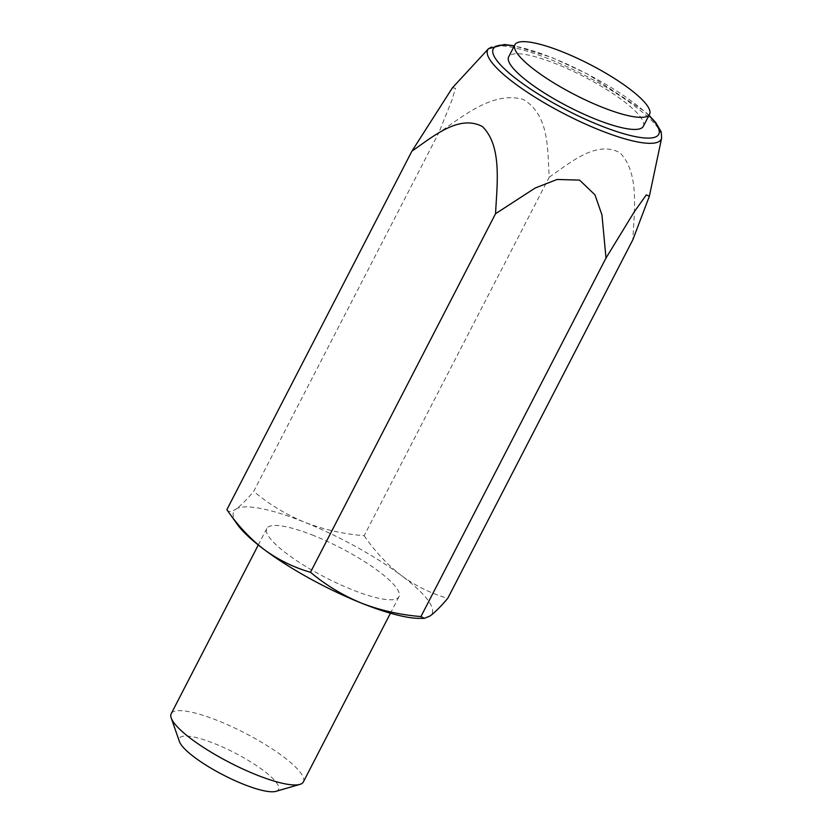 <?xml version="1.0" encoding="UTF-8"?>
<svg xmlns="http://www.w3.org/2000/svg" width="833" height="833" viewBox="0 0 833 833"><rect width="100%" height="100%" fill="white"/><g stroke="black" fill="none" stroke-linecap="round" stroke-linejoin="round"><path stroke-width="0.62" stroke-dasharray="4.17 3.12" d="M643.315 126.324A75.761 16.91 27.3 0 0 583.746 76.553A75.761 16.91 27.3 0 0 508.671 56.831M419.332 618.357A111.549 24.907 27.3 0 0 429.911 616.066A111.549 24.907 27.3 0 0 401.527 575.645C415.896 586.078 431.317 593.627 447.779 598.302M364.167 535.713C374.965 551.467 387.418 564.774 401.527 575.645A111.549 24.907 27.3 0 0 304.493 522.187A111.549 24.907 27.3 0 0 235.843 509.171C240.539 505.818 246.495 499.904 253.711 491.397L438.772 132.863C463.138 116.193 492.688 91.036 523.134 99.377C549.707 115.079 547.406 149.867 549.228 177.179L364.167 535.713C343.196 533.984 323.308 529.476 304.493 522.187C285.688 514.346 268.757 504.08 253.711 491.397M549.228 177.179C570.584 162.508 596.605 139.965 619.929 152.762C639.546 172.525 634.309 210.291 632.841 239.758M452.444 87.777L455.495 88.267L451.955 100.095L438.772 132.863M275.91 791.35A55.78 12.453 27.3 0 0 265.248 771.91A55.78 12.453 27.3 0 0 214.779 743.702A55.78 12.453 27.3 0 0 179.418 741.547M303.368 781.916A74.366 16.598 27.3 0 0 218.361 720.857A74.366 16.598 27.3 0 0 171.202 713.704M226.868 509.671C228.398 512.222 231.387 512.045 235.843 509.171A111.549 24.907 27.3 0 0 237.353 524.436M313.947 535.661A74.366 16.598 27.3 0 0 266.789 528.507A74.366 16.598 27.3 0 0 325.255 577.373A74.366 16.598 27.3 0 0 398.955 596.73A74.366 16.598 27.3 0 0 313.947 535.661M648.855 115.589A93.109 20.783 27.3 0 0 552.3 57.841A93.109 20.783 27.3 0 0 514.211 46.096M488.502 48.699A97.596 21.793 -152.7 0 1 549.613 59.195A97.596 21.793 -152.7 0 1 661.631 138.059M649.011 115.298L644.992 111.622L587.327 73.918L551.956 57.55L514.367 45.805M266.789 528.507L258.272 545.001M398.955 596.73L390.438 613.223"/><path stroke-width="1.25" d="M514.909 44.753L508.671 56.831A75.761 16.91 27.3 0 0 511.025 65.515A75.761 16.91 27.3 0 0 581.871 113.267A75.761 16.91 27.3 0 0 643.315 126.324L649.553 114.256A75.761 16.91 27.3 0 0 589.983 64.474A75.761 16.91 27.3 0 0 514.909 44.753A75.761 16.91 27.3 0 0 517.262 53.437A75.761 16.91 27.3 0 0 588.108 101.189A75.761 16.91 27.3 0 0 649.553 114.256M514.367 45.805L504.361 44.503L488.502 48.699A97.596 21.793 -152.7 0 0 599.291 129.938A97.596 21.793 -152.7 0 0 661.631 138.059L649.365 196.244L632.841 239.758L447.779 598.302C440.553 606.809 434.587 612.734 429.911 616.066L424.268 618.357L420.936 616.576C399.965 614.848 380.077 610.329 361.262 603.05A111.549 24.907 27.3 0 0 419.332 618.357L424.268 618.357M649.365 196.244L646.304 194.901L634.288 211.801L605.997 258.032L420.936 616.576M605.997 258.032L601.957 214.924L594.96 194.828L579.56 180.095L557.048 179.48L535.13 188.039L495.541 213.717C497.009 184.166 502.278 146.077 482.422 126.564C459.025 114.131 433.222 136.497 411.929 151.137L452.444 87.777L488.502 48.699M258.272 545.001L171.202 713.704A74.366 16.598 27.3 0 0 171.213 717.984L179.418 741.547A55.78 12.453 27.3 0 0 223.265 774.982A55.78 12.453 27.3 0 0 275.91 791.35L299.87 784.394A74.366 16.598 27.3 0 0 303.368 781.916L390.438 613.223M171.213 717.984A74.366 16.598 27.3 0 0 229.669 762.559A74.366 16.598 27.3 0 0 299.87 784.394M411.929 151.137L226.868 509.671C237.634 525.384 250.087 538.691 264.228 549.593A111.549 24.907 27.3 0 0 361.262 603.05C342.457 595.199 325.526 584.933 310.48 572.261C293.976 567.565 278.555 560.015 264.228 549.593A111.549 24.907 27.3 0 1 237.353 524.436L226.868 509.671M495.541 213.717L310.48 572.261M514.211 46.096A93.109 20.783 27.3 0 0 513.69 76.855A93.109 20.783 27.3 0 0 624.094 133.832A93.109 20.783 27.3 0 0 648.855 115.589M661.631 138.059L661.183 131.874L655.79 122.607L649.011 115.298"/></g></svg>
